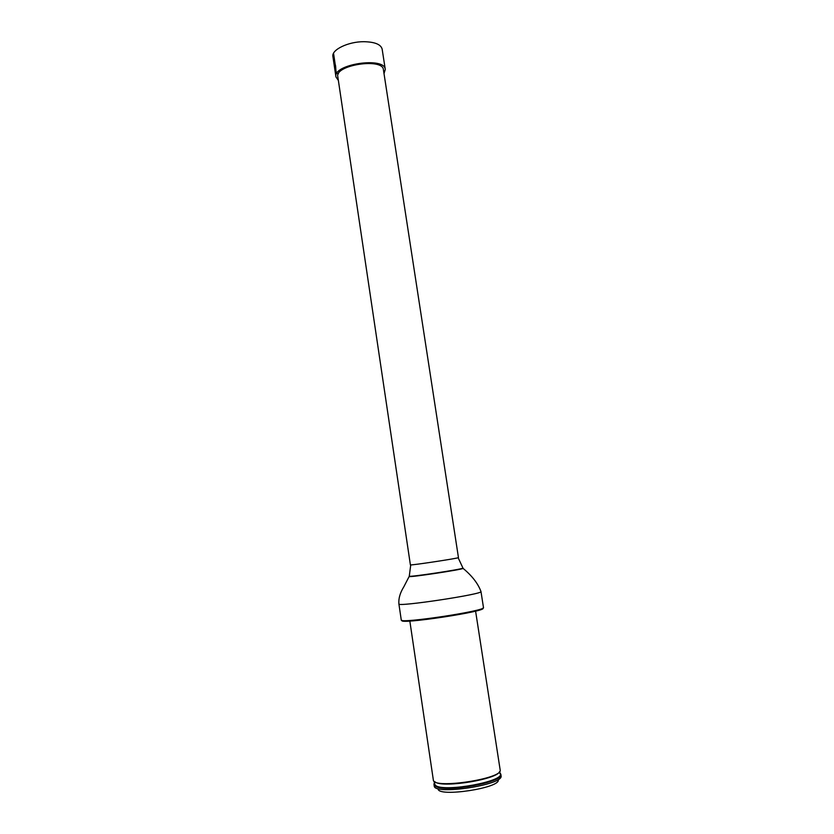 <?xml version="1.0" encoding="UTF-8"?>
<svg xmlns="http://www.w3.org/2000/svg" width="834" height="834" viewBox="0 0 834 834"><rect width="100%" height="100%" fill="white"/><g stroke="black" fill="none" stroke-linecap="round" stroke-linejoin="round"><path stroke-width="1.25" d="M458.45 557.592C459.951 558.102 409.108 565.786 410.391 564.858L337.801 76.645C334.726 64.958 382.9 57.671 383.421 69.754L458.45 557.592M482.844 608.174C488.526 611.186 397.505 624.958 402.04 620.392M480.978 591.535C484.074 594.037 396.692 607.256 398.902 603.941L401.258 619.975C399.152 624.03 486.681 610.79 483.47 607.538L480.978 591.535C478.059 583.591 472.107 575.887 463.11 568.402L462.787 568.194M434.003 784.544L434.233 786.076C434.399 795.355 503.673 784.877 501.088 775.964L500.859 774.432C504.278 782.011 445.669 792.863 435.723 786.399L433.982 784.419L435.358 782.021M499.66 772.878L500.859 774.432M438.09 788.995C438.392 797.419 500.473 788.026 498.273 779.894M409.838 621.038L433.357 780.144C433.2 789.308 503.027 778.747 500.181 770.043L475.588 611.103M384.005 73.548L385.277 69.43L382.139 49.06C380.846 44.379 374.768 41.929 363.916 41.7C348.216 41.575 331.296 49.821 332.912 56.514L335.935 76.895L338.375 80.45M385.277 69.43C384.735 56.378 332.599 64.26 335.935 76.895M338.416 73.757C334.736 73.694 336.425 67.335 335.195 64.416L333.537 53.282M409.369 576.023L409.275 576.263C410.974 577.045 461.504 569.403 462.891 568.152L462.724 567.954M409.244 576.325L409.14 576.565C410.839 577.368 461.723 569.674 463.11 568.402L458.137 557.737M434.264 781.395L435.463 782.229C444.449 788.036 497.815 779.092 499.67 771.502M435.192 781.938L434.316 783.835L436.036 785.795C445.971 792.206 504.33 781.281 500.348 773.848L499.066 772.367M410.735 564.899L409.275 576.263L403.823 586.813C400.059 592.891 398.423 598.604 398.902 603.941M434.524 781.573L433.982 784.419M499.472 771.846L500.838 774.306"/></g></svg>
